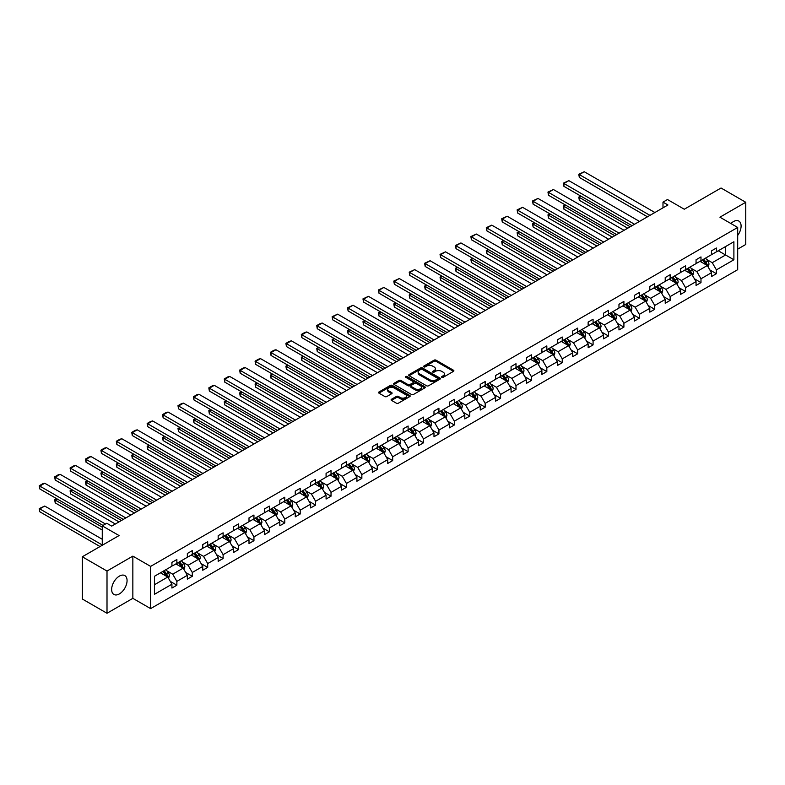 <?xml version="1.0" encoding="UTF-8"?>
<svg xmlns="http://www.w3.org/2000/svg" width="785" height="785" viewBox="0 0 785 785"><rect width="100%" height="100%" fill="white"/><g stroke="black" fill="none" stroke-linecap="round" stroke-linejoin="round"><path stroke-width="1.18" d="M441.818 377.32A0.962 0.549 0 0 0 443.182 377.32L453.485 371.364A1.374 0.795 0 0 0 453.887 370.805A1.374 0.795 0 0 0 453.485 370.245L436.028 360.168A1.374 0.795 0 0 0 434.085 360.168L423.782 366.114A0.962 0.549 0 0 0 425.136 366.899L426.471 366.134A4.386 2.532 0 0 1 432.682 366.134L434.134 366.968A4.386 2.532 0 0 1 435.42 368.764A4.386 2.532 0 0 1 434.134 370.559L432.8 371.325A0.962 0.549 0 0 0 434.164 372.11L435.489 371.344A4.386 2.532 0 0 1 441.7 371.344L443.152 372.178A4.386 2.532 0 0 1 444.438 373.974A4.386 2.532 0 0 1 443.152 375.76L441.818 376.535A0.962 0.549 0 0 0 441.818 377.32L441.818 376.535M119.359 593.921A10.902 6.29 120 0 0 126.483 584.315A10.902 6.29 120 0 0 124.805 575.582A10.902 6.29 120 0 0 119.359 576.121A10.902 6.29 120 0 0 112.235 585.728A10.902 6.29 120 0 0 113.913 594.461A10.902 6.29 120 0 0 119.359 593.921M737.694 235.412A10.902 6.29 120 0 0 738.852 221.076A10.902 6.29 120 0 0 733.396 221.615A10.902 6.29 120 0 0 730.904 223.539M737.694 249.139L745.75 244.488L745.75 202.275L721.042 188.007L684.284 209.232L667.486 199.527L662.991 202.128L662.991 207.829M107.005 613.262L132.851 598.347L132.851 556.123L107.005 571.048L107.005 613.262L82.307 599.004L82.307 556.781L119.065 535.556L102.266 525.862L102.266 545.261M107.005 571.048L82.307 556.781M391.509 399.251A1.374 0.795 0 0 0 391.107 399.82A1.374 0.795 0 0 0 391.509 400.379L396.405 403.205A1.374 0.795 0 0 0 398.348 403.205L409.79 396.592A1.374 0.795 0 0 0 410.192 396.033A1.374 0.795 0 0 0 409.79 395.473L392.333 385.396A1.374 0.795 0 0 0 390.39 385.396L378.949 392A1.374 0.795 0 0 0 378.547 392.559A1.374 0.795 0 0 0 378.949 393.128L384.866 396.543A1.374 0.795 0 0 0 386.799 396.543L391.695 393.707A1.374 0.795 0 0 0 392.098 393.148A1.374 0.795 0 0 0 391.695 392.588L388.761 390.901A3.67 2.119 0 0 1 387.692 389.399A3.67 2.119 0 0 1 389.959 387.447A3.67 2.119 0 0 1 393.952 387.898L405.452 394.541A3.67 2.119 0 0 1 406.522 396.033A3.67 2.119 0 0 1 404.255 397.995A3.67 2.119 0 0 1 400.262 397.534L398.348 396.425A1.374 0.795 0 0 0 396.405 396.425L391.509 399.251L391.509 400.379L396.405 397.573L396.405 396.425M102.266 525.862L106.76 523.261L111.706 526.117L667.937 204.983L662.991 202.128M132.851 556.123L150.632 566.397L737.694 227.454L737.694 269.677L150.632 608.611L150.632 566.397M745.75 202.275L719.914 217.19L737.694 227.454M426.569 385.788A1.374 0.795 0 0 0 428.512 385.788L439.953 379.184A1.374 0.795 0 0 0 440.356 378.615A1.374 0.795 0 0 0 439.953 378.056L422.497 367.979A1.374 0.795 0 0 0 420.554 367.979L409.113 374.592A1.374 0.795 0 0 0 408.71 375.151A1.374 0.795 0 0 0 409.113 375.711L426.569 385.788M406.149 377.526A0.962 0.549 0 0 1 407.121 377.663L407.121 376.515L424.871 386.769A1.374 0.795 0 0 1 425.274 387.329A1.374 0.795 0 0 1 424.871 387.888L413.43 394.492A1.374 0.795 0 0 1 411.487 394.492L394.031 384.414L394.031 383.296A1.374 0.795 0 0 0 393.628 383.855A1.374 0.795 0 0 0 394.031 384.414M394.031 383.296L398.927 380.47A1.374 0.795 0 0 1 400.87 380.47L407.945 384.552A1.374 0.795 0 0 0 409.888 384.552L413.136 382.678A1.374 0.795 0 0 0 413.538 382.118A1.374 0.795 0 0 0 413.136 381.559L405.766 377.3A0.962 0.549 0 0 1 407.121 376.515M154.439 576.298L171.925 566.191L171.925 562.374L176.87 559.519L176.87 563.345L187.34 557.291L187.34 553.474L192.286 550.619L192.286 554.445L202.756 548.391L202.756 544.574L207.701 541.719L207.701 545.546L218.171 539.501L218.171 535.674L223.117 532.819L223.117 536.646L233.587 530.601L233.587 526.774L238.532 523.919L238.532 527.746L249.002 521.701L249.002 517.874L253.947 515.019L253.947 518.846L264.417 512.801L264.417 508.974L269.363 506.119L269.363 509.946L279.833 503.901L279.833 500.074L284.778 497.219L284.778 501.046L295.248 495.001L295.248 491.174L300.194 488.319L300.194 492.146L310.664 486.101L310.664 482.275L315.609 479.419L315.609 483.246L326.079 477.201L326.079 473.375L331.025 470.519L331.025 474.346L341.495 468.302L341.495 464.475L346.44 461.619L346.44 465.446L356.91 459.402L356.91 455.575L361.856 452.719L361.856 456.546L372.325 450.502L372.325 446.675L377.271 443.819L377.271 447.646L387.741 441.602L387.741 437.775L392.686 434.919L392.686 438.746L403.156 432.702L403.156 428.875L408.102 426.019L408.102 429.846L418.572 423.802L418.572 419.975L423.517 417.12L423.517 420.946L433.987 414.902L433.987 411.075L438.933 408.22L438.933 412.046L449.403 406.002L449.403 402.175L454.348 399.32L454.348 403.147L464.818 397.102L464.818 393.275L469.764 390.42L469.764 394.247L480.234 388.202L480.234 384.375L485.169 381.52L485.169 385.347L495.649 379.302L495.649 375.475L500.585 372.62L500.585 376.447L511.064 370.402L511.064 366.575L516 363.72L516 367.547L526.48 361.502L526.48 357.675L531.416 354.82L531.416 358.647L541.895 352.602L541.895 348.775L546.831 345.92L546.831 349.747L557.311 343.702L557.311 339.876L562.246 337.02L562.246 340.847L572.726 334.802L572.726 330.976L577.662 328.12L577.662 331.947L588.142 325.903L588.142 322.076L593.077 319.22L593.077 323.047L603.557 317.003L603.557 313.176L608.493 310.32L608.493 314.147L618.972 308.103L618.972 304.276L623.908 301.42L623.908 305.247L634.388 299.203L634.388 295.376L639.324 292.52L639.324 296.347L649.803 290.303L649.803 286.476L654.739 283.62L654.739 287.447L665.219 281.403L665.219 277.576L670.154 274.721L670.154 278.547L680.634 272.503L680.634 268.676L685.57 265.821L685.57 269.647L696.05 263.603L696.05 259.776L700.985 256.921L700.985 260.748L711.465 254.703L711.465 250.876L716.401 248.021L716.401 251.848L733.896 241.751L733.896 259.776L716.401 269.873L716.401 273.7L711.465 276.555L711.465 272.729L700.985 278.773L700.985 282.6L696.05 285.455L696.05 281.629L685.57 287.673L685.57 291.5L680.634 294.346L680.634 290.528L670.154 296.573L670.154 300.4L665.219 303.245L665.219 299.428L654.739 305.473L654.739 309.3L649.803 312.145L649.803 308.328L639.324 314.373L639.324 318.2L634.388 321.045L634.388 317.228L623.908 323.273L623.908 327.1L618.972 329.945L618.972 326.128L608.493 332.173L608.493 336L603.557 338.845L603.557 335.028L593.077 341.073L593.077 344.9L588.142 347.745L588.142 343.928L577.662 349.973L577.662 353.799L572.726 356.645L572.726 352.828L562.246 358.873L562.246 362.699L557.311 365.545L557.311 361.728L546.831 367.772L546.831 371.599L541.895 374.445L541.895 370.628L531.416 376.672L531.416 380.499L526.48 383.345L526.48 379.528L516 385.572L516 389.399L511.064 392.245L511.064 388.428L500.585 394.472L500.585 398.299L495.649 401.145L495.649 397.328L485.169 403.372L485.169 407.199L480.234 410.045L480.234 406.228L469.764 412.272L469.764 416.099L464.818 418.945L464.818 415.128L454.348 421.172L454.348 424.999L449.403 427.845L449.403 424.028L438.933 430.072L438.933 433.899L433.987 436.745L433.987 432.927L423.517 438.972L423.517 442.799L418.572 445.644L418.572 441.827L408.102 447.872L408.102 451.699L403.156 454.544L403.156 450.727L392.686 456.772L392.686 460.599L387.741 463.444L387.741 459.627L377.271 465.672L377.271 469.499L372.325 472.344L372.325 468.527L361.856 474.572L361.856 478.399L356.91 481.244L356.91 477.427L346.44 483.472L346.44 487.299L341.495 490.144L341.495 486.327L331.025 492.372L331.025 496.198L326.079 499.044L326.079 495.227L315.609 501.272L315.609 505.098L310.664 507.944L310.664 504.127L300.194 510.171L300.194 513.998L295.248 516.844L295.248 513.027L284.778 519.071L284.778 522.898L279.833 525.744L279.833 521.927L269.363 527.971L269.363 531.798L264.417 534.644L264.417 530.827L253.947 536.871L253.947 540.698L249.002 543.544L249.002 539.727L238.532 545.771L238.532 549.598L233.587 552.444L233.587 548.627L223.117 554.671L223.117 558.498L218.171 561.344L218.171 557.527L207.701 563.571L207.701 567.398L202.756 570.244L202.756 566.427L192.286 572.471L192.286 576.298L187.34 579.144L187.34 575.327L176.87 581.371L176.87 585.198L171.925 588.043L171.925 584.226L154.439 594.323L154.439 576.298M175.879 563.915L183.19 568.134L172.72 574.178L166.999 570.881M172.72 574.178L176.87 581.371M183.19 568.134L187.34 575.327M171.925 565.279L172.72 565.74L176.87 563.345M191.295 555.015L198.605 559.234L188.135 565.279L182.414 561.981M188.135 565.279L192.286 572.471M198.605 559.234L202.756 566.427M187.34 556.379L188.135 556.84L192.286 554.445M206.71 546.115L214.02 550.334L203.55 556.379L197.83 553.082M203.55 556.379L207.701 563.571M214.02 550.334L218.171 557.527M202.756 547.479L203.55 547.94L207.701 545.546M222.126 537.215L229.436 541.434L218.966 547.479L213.245 544.182M218.966 547.479L223.117 554.671M229.436 541.434L233.587 548.627M218.171 538.579L218.966 539.04L223.117 536.646M237.541 528.315L244.851 532.534L234.381 538.579L228.661 535.282M234.381 538.579L238.532 545.771M244.851 532.534L249.002 539.727M233.587 529.679L234.381 530.14L238.532 527.746M252.956 519.415L260.267 523.634L249.797 529.689L244.076 526.382M249.797 529.689L253.947 536.871M260.267 523.634L264.417 530.827M249.002 520.779L249.797 521.24L253.947 518.846M268.372 510.515L275.682 514.734L265.212 520.789L259.492 517.482M265.212 520.789L269.363 527.971M275.682 514.734L279.833 521.927M264.417 511.879L265.212 512.34L269.363 509.946M283.787 501.615L291.098 505.834L280.628 511.889L274.907 508.582M280.628 511.889L284.778 519.071M291.098 505.834L295.248 513.027M279.833 502.989L280.628 503.44L284.778 501.046M299.203 492.715L306.513 496.934L296.043 502.989L290.322 499.682M296.043 502.989L300.194 510.171M306.513 496.934L310.664 504.127M295.248 494.089L296.043 494.54L300.194 492.146M314.618 483.815L321.928 488.034L311.459 494.089L305.738 490.782M311.459 494.089L315.609 501.272M321.928 488.034L326.079 495.227M310.664 485.189L311.459 485.64L315.609 483.246M330.034 474.915L337.344 479.135L326.874 485.189L321.153 481.882M326.874 485.189L331.025 492.372M337.344 479.135L341.495 486.327M326.079 476.289L326.874 476.74L331.025 474.346M345.449 466.015L352.759 470.235L342.289 476.289L336.569 472.982M342.289 476.289L346.44 483.472M352.759 470.235L356.91 477.427M341.495 467.389L342.289 467.84L346.44 465.446M360.864 457.115L368.175 461.335L357.705 467.389L351.984 464.082M357.705 467.389L361.856 474.572M368.175 461.335L372.325 468.527M356.91 458.489L357.705 458.94L361.856 456.546M376.28 448.215L383.59 452.435L373.12 458.489L367.4 455.182M373.12 458.489L377.271 465.672M383.59 452.435L387.741 459.627M372.325 449.589L373.12 450.04L377.271 447.646M391.695 439.315L399.006 443.535L388.536 449.589L382.815 446.282M388.536 449.589L392.686 456.772M399.006 443.535L403.156 450.727M387.741 440.689L388.536 441.141L392.686 438.746M407.111 430.415L414.421 434.635L403.951 440.689L398.23 437.382M403.951 440.689L408.102 447.872M414.421 434.635L418.572 441.827M403.156 431.789L403.951 432.241L408.102 429.846M422.526 421.516L429.837 425.735L419.367 431.789L413.646 428.482M419.367 431.789L423.517 438.972M429.837 425.735L433.987 432.927M418.572 422.889L419.367 423.341L423.517 420.946M437.942 412.616L445.252 416.835L434.782 422.889L429.061 419.582M434.782 422.889L438.933 430.072M445.252 416.835L449.403 424.028M433.987 413.989L434.782 414.441L438.933 412.046M453.357 403.716L460.667 407.935L450.197 413.989L444.477 410.683M450.197 413.989L454.348 421.172M460.667 407.935L464.818 415.128M449.403 405.089L450.197 405.541L454.348 403.147M468.773 394.816L476.083 399.035L465.613 405.089L459.892 401.783M465.613 405.089L469.764 412.272M476.083 399.035L480.234 406.228M464.818 396.189L465.613 396.641L469.764 394.247M484.188 385.916L491.498 390.135L481.028 396.189L475.308 392.883M481.028 396.189L485.169 403.372M491.498 390.135L495.649 397.328M480.234 387.29L481.028 387.741L485.169 385.347M499.603 377.016L506.914 381.235L496.444 387.29L490.723 383.983M496.444 387.29L500.585 394.472M506.914 381.235L511.064 388.428M495.649 378.39L496.444 378.841L500.585 376.447M515.019 368.116L522.329 372.335L511.849 378.39L506.139 375.083M511.849 378.39L516 385.572M522.329 372.335L526.48 379.528M511.064 369.49L511.849 369.941L516 367.547M530.434 359.216L537.745 363.435L527.265 369.49L521.554 366.183M527.265 369.49L531.416 376.672M537.745 363.435L541.895 370.628M526.48 360.59L527.265 361.041L531.416 358.647M545.85 350.316L553.16 354.535L542.68 360.59L536.969 357.283M542.68 360.59L546.831 367.772M553.16 354.535L557.311 361.728M541.895 351.69L542.68 352.141L546.831 349.747M561.265 341.416L568.576 345.635L558.096 351.69L552.385 348.383M558.096 351.69L562.246 358.873M568.576 345.635L572.726 352.828M557.311 342.79L558.096 343.241L562.246 340.847M576.681 332.516L583.991 336.736L573.511 342.79L567.8 339.483M573.511 342.79L577.662 349.973M583.991 336.736L588.142 343.928M572.726 333.89L573.511 334.341L577.662 331.947M592.096 323.616L599.406 327.836L588.927 333.89L583.206 330.583M588.927 333.89L593.077 341.073M599.406 327.836L603.557 335.028M588.142 324.99L588.927 325.441L593.077 323.047M607.511 314.716L614.822 318.936L604.342 324.99L598.621 321.683M604.342 324.99L608.493 332.173M614.822 318.936L618.972 326.128M603.557 316.09L604.342 316.541L608.493 314.147M622.927 305.816L630.237 310.036L619.758 316.09L614.037 312.783M619.758 316.09L623.908 323.273M630.237 310.036L634.388 317.228M618.972 307.19L619.758 307.641L623.908 305.247M638.342 296.916L645.653 301.136L635.173 307.19L629.452 303.883M635.173 307.19L639.324 314.373M645.653 301.136L649.803 308.328M634.388 298.29L635.173 298.742L639.324 296.347M653.748 288.016L661.068 292.236L650.588 298.29L644.868 294.983M650.588 298.29L654.739 305.473M661.068 292.236L665.219 299.428M649.803 289.39L650.588 289.842L654.739 287.447M669.163 279.117L676.484 283.336L666.004 289.39L660.283 286.083M666.004 289.39L670.154 296.573M676.484 283.336L680.634 290.528M665.219 280.49L666.004 280.942L670.154 278.547M684.579 270.217L691.899 274.436L681.419 280.49L675.699 277.183M681.419 280.49L685.57 287.673M691.899 274.436L696.05 281.629M680.634 271.59L681.419 272.042L685.57 269.647M699.994 261.317L707.314 265.536L696.835 271.59L691.114 268.284M696.835 271.59L700.985 278.773M707.314 265.536L711.465 272.729M696.05 262.69L696.835 263.142L700.985 260.748M718.275 250.768L725.595 254.988L712.25 262.69L706.529 259.384M712.25 262.69L716.401 269.873M733.896 259.776L725.595 254.988L725.595 246.539L733.896 241.751M132.851 598.347L150.632 608.611M711.465 253.79L712.25 254.242L716.401 251.848M154.439 584.737L167.784 577.034L160.464 572.814M167.784 577.034L171.925 584.226M709.826 269.903L716.401 273.7M694.411 278.803L700.985 282.6M678.996 287.702L685.57 291.5M663.59 296.602L670.154 300.4M648.174 305.502L654.739 309.3M632.759 314.402L639.324 318.2M617.344 323.302L623.908 327.1M601.928 332.202L608.493 336M586.513 341.102L593.077 344.9M571.097 350.002L577.662 353.799M555.682 358.902L562.246 362.699M540.266 367.802L546.831 371.599M524.851 376.702L531.416 380.499M509.436 385.602L516 389.399M494.02 394.502L500.585 398.299M478.605 403.402L485.169 407.199M463.189 412.302L469.764 416.099M447.774 421.202L454.348 424.999M432.358 430.101L438.933 433.899M416.943 439.001L423.517 442.799M401.527 447.901L408.102 451.699M386.112 456.801L392.686 460.599M370.697 465.701L377.271 469.499M355.281 474.601L361.856 478.399M339.866 483.501L346.44 487.299M324.45 492.401L331.025 496.198M309.035 501.301L315.609 505.098M293.619 510.201L300.194 513.998M278.204 519.101L284.778 522.898M262.789 528.001L269.363 531.798M247.373 536.901L253.947 540.698M231.958 545.801L238.532 549.598M216.542 554.701L223.117 558.498M201.127 563.601L207.701 567.398M185.711 572.5L192.286 576.298M170.296 581.4L176.87 585.198M442.21 377.457L443.152 376.908A4.386 2.532 0 0 0 444.438 375.112L444.438 373.974M435.42 368.764L435.42 369.902A4.386 2.532 0 0 1 434.134 371.697L433.183 372.247M453.485 370.245L453.485 371.364L436.028 361.306A1.374 0.795 0 0 0 434.085 361.306L424.165 367.037M439.953 378.056L439.953 379.184L422.497 369.117A1.374 0.795 0 0 0 420.554 369.117L409.132 375.721L409.113 374.592M437.53 379.008A0.962 0.549 0 0 0 437.53 378.233L422.202 369.382A0.962 0.549 0 0 0 420.848 369.382L419.445 370.196A4.386 2.532 0 0 0 418.16 371.982A4.386 2.532 0 0 0 419.445 373.778L429.915 379.822A4.386 2.532 0 0 0 436.126 379.822L437.53 379.008L437.53 380.156A0.962 0.549 0 0 0 437.814 379.763L437.814 378.615M418.16 371.982L418.16 373.12A4.386 2.532 0 0 0 419.445 374.916L419.445 373.778M437.53 380.156L436.126 380.96A4.386 2.532 0 0 1 429.915 380.96L419.445 374.916M394.05 384.424L398.927 381.608L398.927 380.47M413.538 382.118L413.538 383.257A1.374 0.795 0 0 1 413.136 383.826L409.888 385.7A1.374 0.795 0 0 1 407.945 385.7L400.87 381.608A1.374 0.795 0 0 0 398.927 381.608M407.121 377.663L424.852 387.898M415.294 388.801A3.67 2.119 0 0 0 419.288 389.252A3.67 2.119 0 0 0 421.555 387.299A3.67 2.119 0 0 0 420.485 385.798L416.433 383.463A1.374 0.795 0 0 0 414.49 383.463L411.242 385.337A1.374 0.795 0 0 0 410.84 385.896A1.374 0.795 0 0 0 411.242 386.455L415.294 388.801L415.294 389.939A3.67 2.119 0 0 0 419.288 390.4A3.67 2.119 0 0 0 421.555 388.438L421.555 387.299M410.84 385.896L410.84 387.044A1.374 0.795 0 0 0 411.242 387.604L411.242 386.455M415.294 389.939L411.242 387.604M406.522 396.033L406.522 397.181A3.67 2.119 0 0 1 404.255 399.133A3.67 2.119 0 0 1 400.262 398.672L398.348 397.573A1.374 0.795 0 0 0 396.405 397.573M387.692 389.399L387.692 390.537A3.67 2.119 0 0 0 388.761 392.039L388.761 390.901M391.686 393.727L388.761 392.039M409.77 396.602L392.333 386.534A1.374 0.795 0 0 0 390.39 386.534L378.969 393.138L378.949 392M708.06 266.841L708.973 264.211A3.699 2.139 -120 0 0 707.785 261.062L705.568 258.098M701.594 262.239L700.632 260.954M630.188 226.777L579.33 197.408L579.33 200.263L627.715 228.2M706.765 265.222L706.971 264.378A3.699 2.139 -120 0 0 705.911 262.151L703.694 259.187M702.761 259.717L705.205 262.985A1.884 1.089 60 0 1 705.548 263.554L706.971 264.378M702.506 259.874L704.724 262.828A3.699 2.139 60 0 1 705.646 264.584M581.204 196.328L578.78 197.094L580.655 196.014M579.33 200.263L578.78 197.094M649.951 215.365L579.33 174.594L579.33 177.439L647.478 216.788M654.886 212.509L584.266 171.738L579.33 174.594L578.78 174.28L584.266 171.738M579.33 177.439L578.78 174.28M692.645 275.741L693.557 273.111A3.699 2.139 -120 0 0 692.37 269.962L690.152 266.998M686.178 271.139L685.217 269.854M614.773 235.677L563.915 206.308L563.915 209.163L612.3 237.099M691.349 274.122L691.556 273.278A3.699 2.139 -120 0 0 690.496 271.051L688.278 268.087M687.346 268.617L689.789 271.885A1.884 1.089 60 0 1 690.133 272.454L691.556 273.278M687.091 268.774L689.308 271.728A3.699 2.139 60 0 1 690.231 273.484M565.789 205.228L563.365 205.994L565.249 204.914M563.915 209.163L563.365 205.994M677.229 284.641L678.142 282.011A3.699 2.139 -120 0 0 676.955 278.861L674.737 275.898M670.763 280.039L669.801 278.753M599.357 244.577L548.499 215.208L548.499 218.063L596.885 245.999M675.934 283.022L676.14 282.178A3.699 2.139 -120 0 0 675.08 279.951L672.863 276.987M671.931 277.517L674.374 280.775A1.884 1.089 60 0 1 674.717 281.354L676.14 282.178M671.675 277.674L673.893 280.628A3.699 2.139 60 0 1 674.815 282.384M550.373 214.128L547.95 214.894L549.834 213.814M548.499 218.063L547.95 214.894M634.535 224.265L563.915 183.494L563.915 186.339L632.062 225.688M639.471 221.409L568.85 180.638L563.915 183.494L563.365 183.18L568.85 180.638M563.915 186.339L563.365 183.18M619.12 233.165L548.499 192.394L548.499 195.239L616.647 234.587M624.055 230.309L553.435 189.538L548.499 192.394L547.95 192.08L553.435 189.538M548.499 195.239L547.95 192.08M661.814 293.541L662.726 290.911A3.699 2.139 -120 0 0 661.539 287.761L659.321 284.798M655.347 288.939L654.386 287.653M583.942 253.476L533.084 224.108L533.084 226.963L581.469 254.899M660.519 291.922L660.725 291.078A3.699 2.139 -120 0 0 659.665 288.851L657.447 285.887M656.515 286.417L658.958 289.675A1.884 1.089 60 0 1 659.302 290.254L660.725 291.078M656.26 286.574L658.478 289.528A3.699 2.139 60 0 1 659.4 291.284M534.958 223.028L532.534 223.794L534.418 222.714M533.084 226.963L532.534 223.794M603.704 242.065L533.084 201.294L533.084 204.139L601.231 243.487M608.64 239.209L538.019 198.438L533.084 201.294L532.534 200.98L538.019 198.438M533.084 204.139L532.534 200.98M646.398 302.441L647.311 299.811A3.699 2.139 -120 0 0 646.124 296.661L643.906 293.698M639.932 297.839L638.97 296.553M568.526 262.376L517.668 233.008L517.668 235.863L566.054 263.799M645.103 300.822L645.309 299.978A3.699 2.139 -120 0 0 644.249 297.75L642.032 294.787M641.1 295.317L643.543 298.575A1.884 1.089 60 0 1 643.886 299.154L645.309 299.978M640.845 295.474L643.062 298.428A3.699 2.139 60 0 1 643.985 300.184M519.542 231.928L517.119 232.694L519.003 231.614M517.668 235.863L517.119 232.694M588.289 250.964L517.668 210.194L517.668 213.039L585.816 252.387M593.224 248.109L522.604 207.338L517.668 210.194L517.119 209.88L522.604 207.338M517.668 213.039L517.119 209.88M630.983 311.341L631.896 308.711A3.699 2.139 -120 0 0 630.708 305.561L628.491 302.598M624.517 306.739L623.555 305.453M553.111 271.276L502.253 241.908L502.253 244.763L550.638 272.699M629.688 309.722L629.894 308.878A3.699 2.139 -120 0 0 628.834 306.65L626.616 303.687M625.684 304.217L628.128 307.475A1.884 1.089 60 0 1 628.471 308.054L629.894 308.878M625.429 304.374L627.647 307.327A3.699 2.139 60 0 1 628.569 309.084M504.127 240.828L501.703 241.594L503.587 240.514M502.253 244.763L501.703 241.594M572.873 259.864L502.253 219.093L502.253 221.939L570.401 261.287M577.809 257.009L507.188 216.238L502.253 219.093L501.703 218.779L507.188 216.238M502.253 221.939L501.703 218.779M615.568 320.241L616.48 317.611A3.699 2.139 -120 0 0 615.293 314.461L613.075 311.498M609.101 315.639L608.139 314.353M537.696 280.176L486.837 250.807L486.837 253.663L535.223 281.599M614.272 318.622L614.478 317.778A3.699 2.139 -120 0 0 613.419 315.55L611.201 312.587M610.279 313.117L612.712 316.375A1.884 1.089 60 0 1 613.056 316.954L614.478 317.778M610.014 313.264L612.231 316.227A3.699 2.139 60 0 1 613.154 317.984M488.712 249.728L486.288 250.493L488.172 249.414M486.837 253.663L486.288 250.493M557.458 268.764L486.837 227.993L486.837 230.839L554.985 270.187M562.394 265.909L491.773 225.138L486.837 227.993L486.288 227.679L491.773 225.138M486.837 230.839L486.288 227.679M600.152 329.141L601.065 326.511A3.699 2.139 -120 0 0 599.887 323.361L597.66 320.398M593.686 324.539L592.724 323.253M522.28 289.076L471.422 259.707L471.422 262.563L519.807 290.499M598.857 327.522L599.063 326.678A3.699 2.139 -120 0 0 598.003 324.45L595.786 321.487M594.863 322.017L597.297 325.275A1.884 1.089 60 0 1 597.64 325.853L599.063 326.678M594.598 322.164L596.816 325.127A3.699 2.139 60 0 1 597.738 326.884M473.296 258.628L470.872 259.393L472.756 258.314M471.422 262.563L470.872 259.393M542.042 277.664L471.422 236.893L471.422 239.739L539.57 279.087M546.978 274.809L476.358 234.038L471.422 236.893L470.872 236.579L476.358 234.038M471.422 239.739L470.872 236.579M584.737 338.041L585.649 335.411A3.699 2.139 -120 0 0 584.472 332.261L582.244 329.298M578.27 333.439L577.309 332.153M506.865 297.976L456.007 268.607L456.007 271.463L504.392 299.399M583.441 336.422L583.647 335.578A3.699 2.139 -120 0 0 582.588 333.35L580.37 330.387M579.448 330.917L581.881 334.174A1.884 1.089 60 0 1 582.225 334.753L583.647 335.578M579.183 331.064L581.4 334.027A3.699 2.139 60 0 1 582.323 335.784M457.881 267.528L455.457 268.293L457.341 267.214M456.007 271.463L455.457 268.293M526.627 286.564L456.007 245.793L456.007 248.639L524.154 287.987M531.573 283.709L460.942 242.938L456.007 245.793L455.457 245.479L460.942 242.938M456.007 248.639L455.457 245.479M569.321 346.941L570.234 344.311A3.699 2.139 -120 0 0 569.056 341.161L566.829 338.198M562.855 342.338L561.893 341.053M491.449 306.876L440.591 277.507L440.591 280.363L488.976 308.299M568.026 345.322L568.232 344.478A3.699 2.139 -120 0 0 567.172 342.25L564.955 339.287M564.032 339.817L566.466 343.074A1.884 1.089 60 0 1 566.809 343.653L568.232 344.478M563.767 339.964L565.985 342.927A3.699 2.139 60 0 1 566.907 344.684M442.465 276.428L440.042 277.193L441.926 276.114M440.591 280.363L440.042 277.193M511.212 295.464L440.591 254.693L440.591 257.539L508.739 296.887M516.157 292.609L445.527 251.838L440.591 254.693L440.042 254.379L445.527 251.838M440.591 257.539L440.042 254.379M553.906 355.84L554.818 353.211A3.699 2.139 -120 0 0 553.641 350.061L551.413 347.098M547.439 351.238L546.478 349.953M476.034 315.776L425.176 286.407L425.176 289.263L473.561 317.199M552.611 354.221L552.817 353.378A3.699 2.139 -120 0 0 551.757 351.15L549.539 348.187M548.617 348.717L551.05 351.974A1.884 1.089 60 0 1 551.394 352.553L552.817 353.378M548.352 348.864L550.57 351.827A3.699 2.139 60 0 1 551.492 353.574M427.05 285.328L424.626 286.093L426.51 285.014M425.176 289.263L424.626 286.093M495.796 304.364L425.176 263.593L425.176 266.439L493.323 305.787M500.742 301.509L430.111 260.738L425.176 263.593L424.626 263.279L430.111 260.738M425.176 266.439L424.626 263.279M538.49 364.74L539.403 362.111A3.699 2.139 -120 0 0 538.225 358.961L536.008 355.998M532.024 360.138L531.062 358.853M460.618 324.676L409.76 295.307L409.76 298.163L458.146 326.099M537.195 363.121L537.401 362.277A3.699 2.139 -120 0 0 536.341 360.05L534.124 357.087M533.201 357.617L535.635 360.874A1.884 1.089 60 0 1 535.978 361.453L537.401 362.277M532.937 357.764L535.154 360.727A3.699 2.139 60 0 1 536.077 362.474M411.634 294.228L409.211 294.993L411.095 293.914M409.76 298.163L409.211 294.993M480.381 313.264L409.76 272.493L409.76 275.339L477.908 314.687M485.326 310.409L414.696 269.638L409.76 272.493L409.211 272.179L414.696 269.638M409.76 275.339L409.211 272.179M523.075 373.64L523.987 371.011A3.699 2.139 -120 0 0 522.81 367.861L520.592 364.897M516.609 369.038L515.647 367.753M445.203 333.576L394.345 304.207L394.345 307.063L442.73 334.999M521.78 372.021L521.986 371.168A3.699 2.139 -120 0 0 520.926 368.95L518.708 365.987M517.786 366.516L520.219 369.774A1.884 1.089 60 0 1 520.563 370.353L521.986 371.168M517.521 366.664L519.739 369.627A3.699 2.139 60 0 1 520.661 371.374M396.219 303.128L393.795 303.893L395.679 302.814M394.345 307.063L393.795 303.893M464.965 322.164L394.345 281.393L394.345 284.239L462.493 323.587M469.911 319.309L399.28 278.538L394.345 281.393L393.795 281.079L399.28 278.538M394.345 284.239L393.795 281.079M507.659 382.54L508.572 379.911A3.699 2.139 -120 0 0 507.395 376.761L505.177 373.797M501.193 377.938L500.231 376.653M429.787 342.476L378.929 313.107L378.929 315.962L427.315 343.899M506.364 380.921L506.57 380.068A3.699 2.139 -120 0 0 505.511 377.84L503.293 374.887M502.371 375.416L504.814 378.674A1.884 1.089 60 0 1 505.147 379.253L506.57 380.068M502.106 375.564L504.323 378.527A3.699 2.139 60 0 1 505.255 380.274M380.803 312.028L378.38 312.793L380.264 311.714M378.929 315.962L378.38 312.793M449.55 331.064L378.929 290.283L378.929 293.139L447.077 332.487M454.495 328.209L383.865 287.438L378.929 290.283L378.38 289.979L383.865 287.438M378.929 293.139L378.38 289.979M492.254 391.44L493.157 388.81A3.699 2.139 -120 0 0 491.979 385.661L489.761 382.697M485.778 386.838L484.816 385.553M414.372 351.376L363.514 322.007L363.514 324.862L411.899 352.799M490.949 389.821L491.155 388.967A3.699 2.139 -120 0 0 490.095 386.74L487.877 383.786M486.955 384.316L489.398 387.574A1.884 1.089 60 0 1 489.732 388.153L491.155 388.967M486.69 384.464L488.918 387.427A3.699 2.139 60 0 1 489.84 389.174M365.388 320.928L362.964 321.693L364.848 320.614M363.514 324.862L362.964 321.693M434.134 339.964L363.514 299.183L363.514 302.039L431.662 341.387M439.08 337.108L368.45 296.337L363.514 299.183L362.964 298.879L368.45 296.337M363.514 302.039L362.964 298.879M476.838 400.34L477.741 397.71A3.699 2.139 -120 0 0 476.564 394.561L474.346 391.597M470.362 395.738L469.401 394.453M398.957 360.276L348.098 330.907L348.098 333.762L396.484 361.699M475.533 398.721L475.739 397.867A3.699 2.139 -120 0 0 474.68 395.64L472.462 392.686M471.54 393.216L473.983 396.474A1.884 1.089 60 0 1 474.317 397.053L475.739 397.867M471.275 393.363L473.502 396.327A3.699 2.139 60 0 1 474.425 398.073M349.973 329.828L347.559 330.593L349.433 329.514M348.098 333.762L347.559 330.593M418.719 348.864L348.098 308.083L348.098 310.938L416.246 350.287M423.664 346.008L353.034 305.237L348.098 308.083L347.559 307.779L353.034 305.237M348.098 310.938L347.559 307.779M461.423 409.24L462.326 406.61A3.699 2.139 -120 0 0 461.148 403.461L458.931 400.497M454.947 404.638L453.985 403.353M383.541 369.176L332.683 339.807L332.683 342.662L381.068 370.599M460.118 407.621L460.324 406.767A3.699 2.139 -120 0 0 459.264 404.54L457.047 401.586M456.124 402.116L458.568 405.374A1.884 1.089 60 0 1 458.911 405.953L460.324 406.767M455.859 402.263L458.087 405.227A3.699 2.139 60 0 1 459.009 406.973M334.557 338.727L332.143 339.493L334.017 338.413M332.683 342.662L332.143 339.493M403.304 357.764L332.683 316.983L332.683 319.838L400.831 359.187M408.249 354.908L337.619 314.137L332.683 316.983L332.143 316.679L337.619 314.137M332.683 319.838L332.143 316.679M446.008 418.14L446.91 415.51A3.699 2.139 -120 0 0 445.733 412.361L443.515 409.397M439.531 413.538L438.57 412.253M368.126 378.076L317.268 348.707L317.268 351.562L365.653 379.498M444.702 416.521L444.909 415.667A3.699 2.139 -120 0 0 443.849 413.44L441.631 410.486M440.709 411.016L443.152 414.274A1.884 1.089 60 0 1 443.496 414.853L444.909 415.667M440.444 411.163L442.671 414.127A3.699 2.139 60 0 1 443.594 415.873M319.142 347.627L316.728 348.393L318.602 347.313M317.268 351.562L316.728 348.393M387.888 366.664L317.268 325.883L317.268 328.738L385.415 368.087M392.834 363.808L322.203 323.037L317.268 325.883L316.728 325.569L320.182 323.577L322.203 323.037M317.268 328.738L316.728 325.569M430.592 427.04L431.495 424.41A3.699 2.139 -120 0 0 430.317 421.26L428.1 418.297M424.116 422.438L423.154 421.152M352.71 386.976L301.852 357.607L301.852 360.462L350.238 388.398M429.287 425.421L429.493 424.567A3.699 2.139 -120 0 0 428.433 422.34L426.216 419.386M425.293 419.916L427.737 423.174A1.884 1.089 60 0 1 428.08 423.753L429.493 424.567M425.038 420.063L427.256 423.027A3.699 2.139 60 0 1 428.178 424.773M303.726 356.527L301.312 357.293L303.187 356.213M301.852 360.462L301.312 357.293M372.473 375.564L301.852 334.783L301.852 337.638L370 376.986M377.418 372.708L306.788 331.937L301.852 334.783L301.312 334.469L304.766 332.477L306.788 331.937M301.852 337.638L301.312 334.469M415.177 435.94L416.079 433.31A3.699 2.139 -120 0 0 414.902 430.16L412.684 427.197M408.7 431.338L407.739 430.052M337.295 395.875L286.437 366.507L286.437 369.362L334.822 397.298M413.872 434.321L414.087 433.467A3.699 2.139 -120 0 0 413.018 431.24L410.8 428.286M409.878 428.816L412.321 432.074A1.884 1.089 60 0 1 412.665 432.653L414.087 433.467M409.623 428.963L411.84 431.927A3.699 2.139 60 0 1 412.763 433.673M288.311 365.427L285.897 366.193L287.771 365.113M286.437 369.362L285.897 366.193M357.057 384.464L286.437 343.683L286.437 346.538L354.584 385.886M362.003 381.608L291.382 340.837L286.437 343.683L285.897 343.369L289.351 341.377L291.382 340.837M286.437 346.538L285.897 343.369M399.761 444.84L400.664 442.21A3.699 2.139 -120 0 0 399.486 439.06L397.269 436.097M393.285 440.238L392.323 438.952M321.879 404.775L271.021 375.407L271.021 378.262L319.407 406.198M398.456 443.221L398.672 442.367A3.699 2.139 -120 0 0 397.602 440.14L395.385 437.186M394.462 437.716L396.906 440.974A1.884 1.089 60 0 1 397.249 441.553L398.672 442.367M394.207 437.863L396.425 440.827A3.699 2.139 60 0 1 397.347 442.573M272.895 374.327L270.482 375.093L272.356 374.013M271.021 378.262L270.482 375.093M341.642 393.363L271.021 352.583L271.021 355.438L339.179 394.786M346.587 390.508L275.967 349.737L271.021 352.583L270.482 352.269L273.936 350.277L275.967 349.737M271.021 355.438L270.482 352.269M384.346 453.74L385.249 451.11A3.699 2.139 -120 0 0 384.071 447.96L381.853 444.997M377.87 449.138L376.908 447.852M306.464 413.675L255.606 384.307L255.606 387.162L303.991 415.098M383.041 452.121L383.257 451.267A3.699 2.139 -120 0 0 382.197 449.04L379.969 446.086M379.047 446.616L381.49 449.874A1.884 1.089 60 0 1 381.834 450.453L383.257 451.267M378.792 446.763L381.01 449.726A3.699 2.139 60 0 1 381.932 451.473M257.48 383.227L255.066 383.993L256.94 382.913M255.606 387.162L255.066 383.993M326.226 402.263L255.606 361.483L255.606 364.338L323.763 403.686M331.172 399.408L260.551 358.637L255.606 361.483L255.066 361.169L258.52 359.177L260.551 358.637M255.606 364.338L255.066 361.169M368.93 462.64L369.833 460.01A3.699 2.139 -120 0 0 368.656 456.86L366.438 453.897M362.454 458.038L361.492 456.752M291.049 422.575L240.19 393.207L240.19 396.062L288.576 423.998M367.625 461.021L367.841 460.167A3.699 2.139 -120 0 0 366.781 457.94L364.554 454.986M363.632 455.516L366.075 458.774A1.884 1.089 60 0 1 366.418 459.353L367.841 460.167M363.376 455.663L365.594 458.626A3.699 2.139 60 0 1 366.516 460.373M242.065 392.127L240.19 393.207L239.651 392.892L241.525 391.813M240.19 396.062L239.651 392.892M310.811 411.163L240.19 370.383L240.19 373.238L308.348 412.586M315.756 408.308L245.136 367.537L240.19 370.383L239.651 370.069L243.105 368.077L245.136 367.537M240.19 373.238L239.651 370.069M353.515 471.54L354.418 468.91A3.699 2.139 -120 0 0 353.24 465.76L351.023 462.797M347.039 466.938L346.077 465.652M275.633 431.475L224.775 402.106L224.775 404.962L273.16 432.898M352.21 469.921L352.426 469.067A3.699 2.139 -120 0 0 351.366 466.839L349.139 463.886M348.216 464.416L350.659 467.674A1.884 1.089 60 0 1 351.003 468.252L352.426 469.067M347.961 464.563L350.179 467.526A3.699 2.139 60 0 1 351.101 469.273M226.649 401.027L224.775 402.106L224.235 401.792L226.109 400.713M224.775 404.962L224.235 401.792M295.396 420.063L224.775 379.283L224.775 382.138L292.933 421.486M300.341 417.208L229.72 376.437L224.775 379.283L224.235 378.969L227.689 376.977L229.72 376.437M224.775 382.138L224.235 378.969M338.099 480.44L339.002 477.81A3.699 2.139 -120 0 0 337.825 474.66L335.607 471.697M331.623 475.838L330.662 474.552M260.218 440.375L209.359 411.006L209.359 413.862L257.755 441.798M336.804 478.821L337.01 477.967A3.699 2.139 -120 0 0 335.951 475.739L333.733 472.786M332.801 473.316L335.244 476.573A1.884 1.089 60 0 1 335.587 477.152L337.01 477.967M332.546 473.463L334.763 476.426A3.699 2.139 60 0 1 335.686 478.173M211.234 409.927L209.359 411.006L208.82 410.692L210.694 409.613M209.359 413.862L208.82 410.692M279.98 428.963L209.359 388.183L209.359 391.038L277.517 430.386M284.926 426.108L214.305 385.337L209.359 388.183L208.82 387.868L212.274 385.877L214.305 385.337M209.359 391.038L208.82 387.868M322.684 489.34L323.587 486.71A3.699 2.139 -120 0 0 322.409 483.56L320.192 480.597M316.208 484.737L315.246 483.452M244.802 449.275L193.944 419.906L193.944 422.762L242.339 450.698M321.389 487.721L321.595 486.867A3.699 2.139 -120 0 0 320.535 484.639L318.317 481.686M317.385 482.216L319.829 485.473A1.884 1.089 60 0 1 320.172 486.052L321.595 486.867M317.13 482.363L319.348 485.326A3.699 2.139 60 0 1 320.27 487.073M195.818 418.827L193.944 419.906L193.404 419.592L195.279 418.513M193.944 422.762L193.404 419.592M264.565 437.863L193.944 397.082L193.944 399.938L262.102 439.286M269.51 435.008L198.89 394.237L193.944 397.082L193.404 396.768L196.858 394.776L198.89 394.237M193.944 399.938L193.404 396.768M307.269 498.239L308.171 495.61A3.699 2.139 -120 0 0 306.994 492.46L304.776 489.497M300.792 493.637L299.831 492.352M229.387 458.175L178.529 428.806L178.529 431.662L226.924 459.598M305.973 496.62L306.179 495.767A3.699 2.139 -120 0 0 305.12 493.539L302.902 490.586M301.97 491.116L304.413 494.373A1.884 1.089 60 0 1 304.757 494.952L306.179 495.767M301.715 491.263L303.932 494.226A3.699 2.139 60 0 1 304.855 495.973M180.413 427.727L178.529 428.806L177.989 428.492L179.863 427.413M178.529 431.662L177.989 428.492M249.149 446.763L178.529 405.982L178.529 408.838L246.686 448.186M254.095 443.908L183.474 403.137L178.529 405.982L177.989 405.668L181.443 403.676L183.474 403.137M178.529 408.838L177.989 405.668M291.853 507.139L292.756 504.51A3.699 2.139 -120 0 0 291.578 501.36L289.361 498.397M285.377 502.537L284.415 501.252M213.971 467.075L163.113 437.706L163.113 440.562L211.508 468.498M290.558 505.52L290.764 504.667A3.699 2.139 -120 0 0 289.704 502.439L287.487 499.486M286.554 500.016L288.998 503.273A1.884 1.089 60 0 1 289.341 503.852L290.764 504.667M286.299 500.163L288.517 503.126A3.699 2.139 60 0 1 289.439 504.873M164.997 436.627L163.113 437.706L162.573 437.392L164.448 436.313M163.113 440.562L162.573 437.392M233.734 455.663L163.113 414.882L163.113 417.738L231.271 457.086M238.679 452.808L168.059 412.037L163.113 414.882L162.573 414.568L166.027 412.576L168.059 412.037M163.113 417.738L162.573 414.568M276.438 516.039L277.34 513.41A3.699 2.139 -120 0 0 276.163 510.26L273.945 507.296M269.962 511.437L269 510.152M198.556 475.975L147.698 446.606L147.698 449.462L196.093 477.398M275.142 514.42L275.349 513.567A3.699 2.139 -120 0 0 274.289 511.339L272.071 508.386M271.139 508.915L273.582 512.173A1.884 1.089 60 0 1 273.926 512.752L275.349 513.567M270.884 509.063L273.101 512.026A3.699 2.139 60 0 1 274.024 513.773M149.582 445.527L147.698 446.606L147.158 446.292L149.032 445.213M147.698 449.462L147.158 446.292M218.318 464.563L147.698 423.782L147.698 426.638L215.855 465.986M223.264 461.708L152.643 420.937L147.698 423.782L147.158 423.468L150.612 421.476L152.643 420.937M147.698 426.638L147.158 423.468M261.022 524.939L261.925 522.31A3.699 2.139 -120 0 0 260.748 519.16L258.53 516.196M254.546 520.337L253.584 519.052M183.14 484.875L132.282 455.506L132.282 458.361L180.678 486.298M259.727 523.32L259.933 522.467A3.699 2.139 -120 0 0 258.873 520.239L256.656 517.286M255.724 517.815L258.167 521.073A1.884 1.089 60 0 1 258.51 521.652L259.933 522.467M255.468 517.963L257.686 520.926A3.699 2.139 60 0 1 258.608 522.673M134.166 454.427L132.282 455.506L131.743 455.192L133.617 454.113M132.282 458.361L131.743 455.192M202.913 473.463L132.282 432.682L132.282 435.538L200.44 474.886M207.848 470.608L137.228 429.837L132.282 432.682L131.743 432.368L135.197 430.376L137.228 429.837M132.282 435.538L131.743 432.368M245.607 533.839L246.519 531.209A3.699 2.139 -120 0 0 245.332 528.06L243.114 525.096M239.14 529.237L238.169 527.952M167.725 493.775L116.867 464.406L116.867 467.261L165.262 495.198M244.312 532.22L244.518 531.366A3.699 2.139 -120 0 0 243.458 529.139L241.24 526.185M240.308 526.715L242.751 529.973A1.884 1.089 60 0 1 243.095 530.552L244.518 531.366M240.053 526.863L242.271 529.826A3.699 2.139 60 0 1 243.193 531.573M118.751 463.327L116.867 464.406L116.327 464.092L118.201 463.013M116.867 467.261L116.327 464.092M187.497 482.363L116.867 441.582L116.867 444.438L185.024 483.786M192.433 479.507L121.812 438.736L116.867 441.582L116.327 441.268L119.781 439.276L121.812 438.736M116.867 444.438L116.327 441.268M230.191 542.739L231.104 540.109A3.699 2.139 -120 0 0 229.917 536.96L227.699 533.996M223.725 538.137L222.763 536.852M152.31 502.675L101.451 473.306L101.451 476.161L149.847 504.098M228.896 541.12L229.102 540.266A3.699 2.139 -120 0 0 228.042 538.039L225.825 535.085M224.893 535.615L227.336 538.873A1.884 1.089 60 0 1 227.679 539.452L229.102 540.266M224.638 535.762L226.855 538.726A3.699 2.139 60 0 1 227.778 540.472M103.335 472.227L101.451 473.306L100.912 472.992L102.786 471.913M101.451 476.161L100.912 472.992M172.082 491.263L101.451 450.482L101.451 453.337L169.609 492.686M177.017 488.407L106.397 447.636L101.451 450.482L100.912 450.168L104.366 448.176L106.397 447.636M101.451 453.337L100.912 450.168M214.776 551.639L215.689 549.009A3.699 2.139 -120 0 0 214.501 545.86L212.284 542.896M208.31 547.037L207.348 545.752M136.894 511.575L86.036 482.206L86.036 485.061L134.431 512.997M213.481 550.02L213.687 549.166A3.699 2.139 -120 0 0 212.627 546.939L210.409 543.985M209.477 544.515L211.921 547.773A1.884 1.089 60 0 1 212.264 548.352L213.687 549.166M209.222 544.662L211.44 547.626A3.699 2.139 60 0 1 212.362 549.372M87.92 481.126L86.036 482.206L85.496 481.892L87.371 480.812M86.036 485.061L85.496 481.892M156.666 500.163L86.036 459.382L86.036 462.237L154.194 501.586M161.602 497.307L90.981 456.536L86.036 459.382L85.496 459.068L88.95 457.076L90.981 456.536M86.036 462.237L85.496 459.068M199.361 560.539L200.273 557.909A3.699 2.139 -120 0 0 199.086 554.76L196.868 551.796M192.894 555.937L191.932 554.652M121.489 520.475L70.621 491.106L70.621 493.961L119.016 521.897M198.065 558.92L198.271 558.066A3.699 2.139 -120 0 0 197.212 555.839L194.994 552.885M194.062 553.415L196.505 556.673A1.884 1.089 60 0 1 196.849 557.252L198.271 558.066M193.807 553.562L196.024 556.526A3.699 2.139 60 0 1 196.947 558.272M72.505 490.026L70.621 491.106L70.081 490.792L71.955 489.712M70.621 493.961L70.081 490.792M141.251 509.063L70.621 468.282L70.621 471.137L138.778 510.486M146.187 506.207L75.566 465.436L70.621 468.282L70.081 467.968L73.535 465.976L75.566 465.436M70.621 471.137L70.081 467.968M183.945 569.439L184.858 566.809A3.699 2.139 -120 0 0 183.67 563.659L181.453 560.696M177.479 564.837L176.517 563.552M102.266 527.177L55.205 500.006L55.205 502.861L102.266 530.022M182.65 567.82L182.856 566.966A3.699 2.139 -120 0 0 181.796 564.739L179.579 561.785M178.646 562.315L181.09 565.573A1.884 1.089 60 0 1 181.433 566.152L182.856 566.966M178.391 562.462L180.609 565.426A3.699 2.139 60 0 1 181.531 567.172M57.089 498.926L55.205 500.006L54.665 499.692L56.54 498.612M55.205 502.861L54.665 499.692M125.835 517.963L55.205 477.182L55.205 480.037L123.363 519.385M130.771 515.107L60.151 474.336L55.205 477.182L54.665 476.868L58.119 474.876L60.151 474.336M55.205 480.037L54.665 476.868M168.53 578.339L169.442 575.709A3.699 2.139 -120 0 0 168.255 572.559L166.037 569.596M102.266 544.976L39.79 508.906L44.735 506.05L102.266 539.266M162.063 573.737L161.102 572.451M39.79 511.761L39.25 508.592L39.79 511.761L100.038 546.546M167.234 576.72L167.44 575.866A3.699 2.139 -120 0 0 166.381 573.639L164.163 570.685M163.231 571.215L165.674 574.473A1.884 1.089 60 0 1 166.018 575.052L167.44 575.866M162.976 571.362L165.193 574.326A3.699 2.139 60 0 1 166.116 576.072M39.25 508.592L44.735 506.05M105.475 524.007L39.79 486.082L39.79 488.937L103.002 525.43M115.356 524.007L44.735 483.236L39.79 486.082L39.25 485.768L42.704 483.776L44.735 483.236M39.79 488.937L39.25 485.768M443.152 376.908L443.152 375.76M432.8 372.11L432.8 371.325M434.134 371.697L434.134 370.559M423.782 366.899L423.782 366.114M434.085 361.306L434.085 360.168M436.028 361.306L436.028 360.168M420.554 369.117L420.554 367.979M422.497 369.117L422.497 367.979M429.915 380.96L429.915 379.822M436.126 380.96L436.126 379.822M400.87 381.608L400.87 380.47M407.945 385.7L407.945 384.552M409.888 385.7L409.888 384.552M413.136 383.826L413.136 382.678M424.871 387.888L424.871 386.769M398.348 397.573L398.348 396.425M400.262 398.672L400.262 397.534M391.695 393.707L391.695 392.588M390.39 386.534L390.39 385.396M392.333 386.534L392.333 385.396M409.79 396.592L409.79 395.473M707.04 265.389L708.943 264.29M705.911 262.151L707.785 261.062M703.674 263.436L704.724 262.828M691.624 274.289L693.528 273.19M690.496 271.051L692.37 269.962M688.259 272.336L689.308 271.728M676.209 283.189L678.112 282.09M675.08 279.951L676.955 278.861M672.843 281.236L673.893 280.628M660.803 292.089L662.697 290.99M659.665 288.851L661.539 287.761M657.428 290.136L658.478 289.528M645.388 300.989L647.282 299.89M644.249 297.75L646.124 296.661M642.012 299.036L643.062 298.428M629.972 309.889L631.866 308.79M628.834 306.65L630.708 305.561M626.597 307.936L627.647 307.327M614.557 318.788L616.451 317.689M613.419 315.55L615.293 314.461M611.181 316.836L612.231 316.227M599.141 327.688L601.035 326.589M598.003 324.45L599.887 323.361M595.766 325.736L596.816 325.127M583.726 336.588L585.62 335.489M582.588 333.35L584.472 332.261M580.351 334.636L581.4 334.027M568.311 345.488L570.214 344.389M567.172 342.25L569.056 341.161M564.935 343.536L565.985 342.927M552.895 354.388L554.799 353.289M551.757 351.15L553.641 350.061M549.52 352.436L550.57 351.827M537.48 363.288L539.383 362.189M536.341 360.05L538.225 358.961M534.104 361.335L535.154 360.727M522.064 372.188L523.968 371.089M520.926 368.95L522.81 367.861M518.689 370.235L519.739 369.627M506.649 381.088L508.552 379.989M505.511 377.84L507.395 376.761M503.273 379.135L504.323 378.527M491.233 389.988L493.137 388.889M490.095 386.74L491.979 385.661M487.858 388.035L488.918 387.427M475.818 398.888L477.722 397.789M474.68 395.64L476.564 394.561M472.442 396.935L473.502 396.327M460.402 407.788L462.306 406.689M459.264 404.54L461.148 403.461M457.027 405.835L458.087 405.227M444.987 416.688L446.891 415.589M443.849 413.44L445.733 412.361M441.612 414.735L442.671 414.127M429.572 425.588L431.475 424.489M428.433 422.34L430.317 421.26M426.196 423.635L427.256 423.027M414.156 434.488L416.06 433.389M413.018 431.24L414.902 430.16M410.781 432.535L411.84 431.927M398.741 443.388L400.644 442.289M397.602 440.14L399.486 439.06M395.365 441.435L396.425 440.827M383.325 452.288L385.229 451.189M382.197 449.04L384.071 447.96M379.95 450.335L381.01 449.726M367.91 461.188L369.813 460.088M366.781 457.94L368.656 456.86M364.534 459.235L365.594 458.626M352.494 470.087L354.398 468.988M351.366 466.839L353.24 465.76M349.119 468.135L350.179 467.526M337.079 478.987L338.983 477.888M335.951 475.739L337.825 474.66M333.703 477.035L334.763 476.426M321.664 487.887L323.567 486.788M320.535 484.639L322.409 483.56M318.288 485.935L319.348 485.326M306.248 496.787L308.152 495.688M305.12 493.539L306.994 492.46M302.873 494.835L303.932 494.226M290.833 505.687L292.736 504.588M289.704 502.439L291.578 501.36M287.467 503.734L288.517 503.126M275.417 514.587L277.321 513.488M274.289 511.339L276.163 510.26M272.052 512.634L273.101 512.026M260.002 523.487L261.905 522.388M258.873 520.239L260.748 519.16M256.636 521.534L257.686 520.926M244.586 532.387L246.49 531.288M243.458 529.139L245.332 528.06M241.221 530.434L242.271 529.826M229.171 541.287L231.075 540.188M228.042 538.039L229.917 536.96M225.805 539.334L226.855 538.726M213.755 550.177L215.659 549.088M212.627 546.939L214.501 545.86M210.39 548.234L211.44 547.626M198.34 559.077L200.244 557.988M197.212 555.839L199.086 554.76M194.974 557.134L196.024 556.526M182.925 567.977L184.828 566.888M181.796 564.739L183.67 563.659M179.559 566.034L180.609 565.426M167.509 576.877L169.413 575.788M166.381 573.639L168.255 572.559M164.143 574.934L165.193 574.326"/></g></svg>
